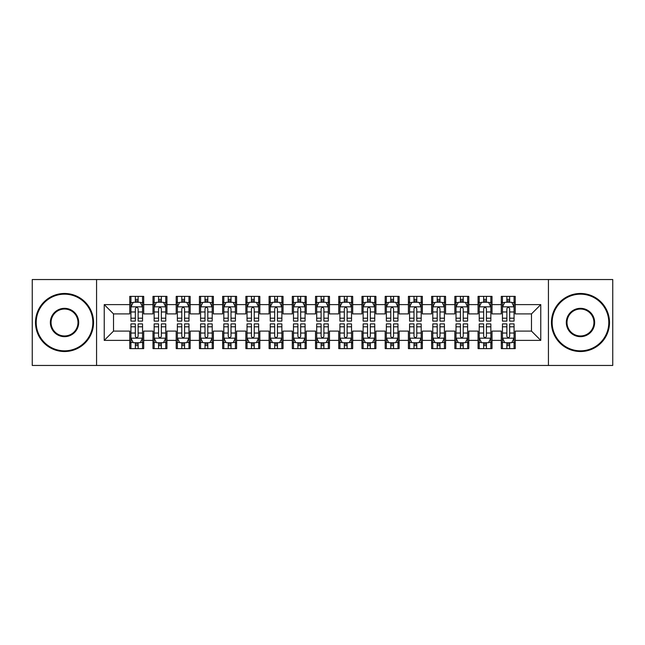 <?xml version="1.0" encoding="UTF-8"?>
<svg xmlns="http://www.w3.org/2000/svg" width="645" height="645" viewBox="0 0 645 645"><rect width="100%" height="100%" fill="white"/><g stroke="black" fill="none" stroke-linecap="round" stroke-linejoin="round"><path stroke-width="0.97" d="M548.427 365.457L612.75 365.457L612.75 279.543L548.427 279.543L548.427 365.457L96.573 365.457L96.573 279.543L32.25 279.543L32.25 365.457L96.573 365.457M548.427 279.543L96.573 279.543M104.232 340.383L104.232 304.617L129.774 304.617L129.774 313.905L113.52 313.905L113.52 331.095L104.232 340.383L129.774 340.383L129.774 348.623L143.706 348.623L143.706 340.383L152.994 340.383L152.994 348.623L166.926 348.623L166.926 340.383L176.214 340.383L176.214 348.623L190.146 348.623L190.146 340.383L199.434 340.383L199.434 348.623L213.366 348.623L213.366 340.383L222.654 340.383L222.654 348.623L236.586 348.623L236.586 340.383L245.874 340.383L245.874 348.623L259.806 348.623L259.806 340.383L269.094 340.383L269.094 348.623L283.026 348.623L283.026 340.383L292.314 340.383L292.314 348.623L306.246 348.623L306.246 340.383L315.534 340.383L315.534 348.623L329.466 348.623L329.466 340.383L338.754 340.383L338.754 348.623L352.686 348.623L352.686 340.383L361.974 340.383L361.974 348.623L375.906 348.623L375.906 340.383L385.194 340.383L385.194 348.623L399.126 348.623L399.126 340.383L408.414 340.383L408.414 348.623L422.346 348.623L422.346 340.383L431.634 340.383L431.634 348.623L445.566 348.623L445.566 340.383L454.854 340.383L454.854 348.623L468.786 348.623L468.786 340.383L478.074 340.383L478.074 348.623L492.006 348.623L492.006 340.383L501.294 340.383L501.294 348.623L515.226 348.623L515.226 331.095L531.48 331.095L531.48 313.905L515.226 313.905L515.226 304.617L540.768 304.617L540.768 340.383L515.226 340.383M515.226 304.617L515.226 296.378L501.294 296.378L501.294 304.617L492.006 304.617L492.006 296.378L478.074 296.378L478.074 304.617L468.786 304.617L468.786 296.378L454.854 296.378L454.854 304.617L445.566 304.617L445.566 296.378L431.634 296.378L431.634 304.617L422.346 304.617L422.346 296.378L408.414 296.378L408.414 304.617L399.126 304.617L399.126 296.378L385.194 296.378L385.194 304.617L375.906 304.617L375.906 296.378L361.974 296.378L361.974 304.617L352.686 304.617L352.686 296.378L338.754 296.378L338.754 304.617L329.466 304.617L329.466 296.378L315.534 296.378L315.534 304.617L306.246 304.617L306.246 296.378L292.314 296.378L292.314 304.617L283.026 304.617L283.026 296.378L269.094 296.378L269.094 304.617L259.806 304.617L259.806 296.378L245.874 296.378L245.874 304.617L236.586 304.617L236.586 296.378L222.654 296.378L222.654 304.617L213.366 304.617L213.366 296.378L199.434 296.378L199.434 304.617L190.146 304.617L190.146 296.378L176.214 296.378L176.214 304.617L166.926 304.617L166.926 296.378L152.994 296.378L152.994 304.617L143.706 304.617L143.706 296.378L129.774 296.378L129.774 304.617M492.006 340.383L492.006 331.095L501.294 331.095L501.294 340.383M540.768 304.617L531.48 313.905M468.786 340.383L468.786 331.095L478.074 331.095L478.074 340.383M501.294 304.617L501.294 313.905L492.006 313.905L492.006 304.617M445.566 340.383L445.566 331.095L454.854 331.095L454.854 340.383M478.074 304.617L478.074 313.905L468.786 313.905L468.786 304.617M422.346 340.383L422.346 331.095L431.634 331.095L431.634 340.383M454.854 304.617L454.854 313.905L445.566 313.905L445.566 304.617M399.126 340.383L399.126 331.095L408.414 331.095L408.414 340.383M431.634 304.617L431.634 313.905L422.346 313.905L422.346 304.617M375.906 340.383L375.906 331.095L385.194 331.095L385.194 340.383M408.414 304.617L408.414 313.905L399.126 313.905L399.126 304.617M352.686 340.383L352.686 331.095L361.974 331.095L361.974 340.383M385.194 304.617L385.194 313.905L375.906 313.905L375.906 304.617M329.466 340.383L329.466 331.095L338.754 331.095L338.754 340.383M361.974 304.617L361.974 313.905L352.686 313.905L352.686 304.617M306.246 340.383L306.246 331.095L315.534 331.095L315.534 340.383M338.754 304.617L338.754 313.905L329.466 313.905L329.466 304.617M283.026 340.383L283.026 331.095L292.314 331.095L292.314 340.383M315.534 304.617L315.534 313.905L306.246 313.905L306.246 304.617M259.806 340.383L259.806 331.095L269.094 331.095L269.094 340.383M292.314 304.617L292.314 313.905L283.026 313.905L283.026 304.617M236.586 340.383L236.586 331.095L245.874 331.095L245.874 340.383M269.094 304.617L269.094 313.905L259.806 313.905L259.806 304.617M213.366 340.383L213.366 331.095L222.654 331.095L222.654 340.383M245.874 304.617L245.874 313.905L236.586 313.905L236.586 304.617M190.146 340.383L190.146 331.095L199.434 331.095L199.434 340.383M222.654 304.617L222.654 313.905L213.366 313.905L213.366 304.617M166.926 340.383L166.926 331.095L176.214 331.095L176.214 340.383M199.434 304.617L199.434 313.905L190.146 313.905L190.146 304.617M143.706 340.383L143.706 331.095L152.994 331.095L152.994 340.383M176.214 304.617L176.214 313.905L166.926 313.905L166.926 304.617M113.52 331.095L129.774 331.095L129.774 340.383M152.994 304.617L152.994 313.905L143.706 313.905L143.706 304.617M501.294 302.183L502.455 302.183M514.065 302.183L515.226 302.183M478.074 302.183L479.235 302.183M490.845 302.183L492.006 302.183M454.854 302.183L456.015 302.183M467.625 302.183L468.786 302.183M431.634 302.183L432.795 302.183M444.405 302.183L445.566 302.183M408.414 302.183L409.575 302.183M421.185 302.183L422.346 302.183M385.194 302.183L386.355 302.183M397.965 302.183L399.126 302.183M361.974 302.183L363.135 302.183M374.745 302.183L375.906 302.183M338.754 302.183L339.915 302.183M351.525 302.183L352.686 302.183M315.534 302.183L316.695 302.183M328.305 302.183L329.466 302.183M292.314 302.183L293.475 302.183M305.085 302.183L306.246 302.183M269.094 302.183L270.255 302.183M281.865 302.183L283.026 302.183M245.874 302.183L247.035 302.183M258.645 302.183L259.806 302.183M222.654 302.183L223.815 302.183M235.425 302.183L236.586 302.183M199.434 302.183L200.595 302.183M212.205 302.183L213.366 302.183M176.214 302.183L177.375 302.183M188.985 302.183L190.146 302.183M152.994 302.183L154.155 302.183M165.765 302.183L166.926 302.183M129.774 302.183L130.935 302.183M142.545 302.183L143.706 302.183M129.774 342.817L130.935 342.817M142.545 342.817L143.706 342.817M152.994 342.817L154.155 342.817M165.765 342.817L166.926 342.817M176.214 342.817L177.375 342.817M188.985 342.817L190.146 342.817M199.434 342.817L200.595 342.817M212.205 342.817L213.366 342.817M222.654 342.817L223.815 342.817M235.425 342.817L236.586 342.817M245.874 342.817L247.035 342.817M258.645 342.817L259.806 342.817M269.094 342.817L270.255 342.817M281.865 342.817L283.026 342.817M292.314 342.817L293.475 342.817M305.085 342.817L306.246 342.817M315.534 342.817L316.695 342.817M328.305 342.817L329.466 342.817M338.754 342.817L339.915 342.817M351.525 342.817L352.686 342.817M361.974 342.817L363.135 342.817M374.745 342.817L375.906 342.817M385.194 342.817L386.355 342.817M397.965 342.817L399.126 342.817M408.414 342.817L409.575 342.817M421.185 342.817L422.346 342.817M431.634 342.817L432.795 342.817M444.405 342.817L445.566 342.817M454.854 342.817L456.015 342.817M467.625 342.817L468.786 342.817M478.074 342.817L479.235 342.817M490.845 342.817L492.006 342.817M501.294 342.817L502.455 342.817M514.065 342.817L515.226 342.817M104.232 304.617L113.52 313.905M531.48 331.095L540.768 340.383M138.135 299.393L135.345 299.393M142.545 318.195L138.135 318.195L138.135 321.105L142.545 321.105L142.545 306.939L140.223 302.295L133.257 302.295L130.935 306.939L130.935 321.105L135.345 321.105L135.345 318.195L130.935 318.195M130.935 306.939L130.935 296.378M142.545 306.939L142.545 296.378M135.345 302.295L135.345 296.378M138.135 296.378L138.135 302.295M138.135 318.195L138.135 308.681C137.208 306.891 136.28 306.891 135.345 308.681L135.345 318.195M138.135 302.183L135.345 302.183M135.345 345.607L138.135 345.607M130.935 326.805L135.345 326.805L135.345 323.895L130.935 323.895L130.935 338.061L133.257 342.705L140.223 342.705L142.545 338.061L142.545 323.895L138.135 323.895L138.135 326.805L142.545 326.805M142.545 338.061L142.545 348.623M130.935 338.061L130.935 348.623M138.135 342.705L138.135 348.623M135.345 348.623L135.345 342.705M135.345 326.805L135.345 336.319C136.272 338.109 137.2 338.109 138.135 336.319L138.135 326.805M135.345 342.817L138.135 342.817M161.355 299.393L158.565 299.393M165.765 318.195L161.355 318.195L161.355 321.105L165.765 321.105L165.765 306.939L163.443 302.295L156.477 302.295L154.155 306.939L154.155 321.105L158.565 321.105L158.565 318.195L154.155 318.195M154.155 306.939L154.155 296.378M165.765 306.939L165.765 296.378M158.565 302.295L158.565 296.378M161.355 296.378L161.355 302.295M161.355 318.195L161.355 308.681C160.428 306.891 159.5 306.891 158.565 308.681L158.565 318.195M161.355 302.183L158.565 302.183M184.575 299.393L181.785 299.393M188.985 318.195L184.575 318.195L184.575 321.105L188.985 321.105L188.985 306.939L186.663 302.295L179.697 302.295L177.375 306.939L177.375 321.105L181.785 321.105L181.785 318.195L177.375 318.195M177.375 306.939L177.375 296.378M188.985 306.939L188.985 296.378M181.785 302.295L181.785 296.378M184.575 296.378L184.575 302.295M184.575 318.195L184.575 308.681C183.648 306.891 182.72 306.891 181.785 308.681L181.785 318.195M184.575 302.183L181.785 302.183M158.565 345.607L161.355 345.607M154.155 326.805L158.565 326.805L158.565 323.895L154.155 323.895L154.155 338.061L156.477 342.705L163.443 342.705L165.765 338.061L165.765 323.895L161.355 323.895L161.355 326.805L165.765 326.805M165.765 338.061L165.765 348.623M154.155 338.061L154.155 348.623M161.355 342.705L161.355 348.623M158.565 348.623L158.565 342.705M158.565 326.805L158.565 336.319C159.492 338.109 160.42 338.109 161.355 336.319L161.355 326.805M158.565 342.817L161.355 342.817M181.785 345.607L184.575 345.607M177.375 326.805L181.785 326.805L181.785 323.895L177.375 323.895L177.375 338.061L179.697 342.705L186.663 342.705L188.985 338.061L188.985 323.895L184.575 323.895L184.575 326.805L188.985 326.805M188.985 338.061L188.985 348.623M177.375 338.061L177.375 348.623M184.575 342.705L184.575 348.623M181.785 348.623L181.785 342.705M181.785 326.805L181.785 336.319C182.712 338.109 183.64 338.109 184.575 336.319L184.575 326.805M181.785 342.817L184.575 342.817M64.524 350.832A28.332 28.332 0 0 0 92.856 322.5A28.332 28.332 0 0 0 64.524 294.168A28.332 28.332 0 0 0 36.201 322.5A28.332 28.332 0 0 0 64.524 350.832M64.524 293.475A29.025 29.025 0 0 1 93.549 322.5A29.025 29.025 0 0 1 64.524 351.525A29.025 29.025 0 0 1 35.499 322.5A29.025 29.025 0 0 1 64.524 293.475M64.524 336.666A14.166 14.166 0 0 1 50.358 322.5A14.166 14.166 0 0 1 64.524 308.334A14.166 14.166 0 0 1 78.69 322.5A14.166 14.166 0 0 1 64.524 336.666M64.524 309.036A13.464 13.464 0 0 0 51.06 322.5A13.464 13.464 0 0 0 64.524 335.964A13.464 13.464 0 0 0 77.997 322.5A13.464 13.464 0 0 0 64.524 309.036M580.476 350.832A28.332 28.332 0 0 0 608.799 322.5A28.332 28.332 0 0 0 580.476 294.168A28.332 28.332 0 0 0 552.144 322.5A28.332 28.332 0 0 0 580.476 350.832M580.476 293.475A29.025 29.025 0 0 1 609.501 322.5A29.025 29.025 0 0 1 580.476 351.525A29.025 29.025 0 0 1 551.451 322.5A29.025 29.025 0 0 1 580.476 293.475M580.476 336.666A14.166 14.166 0 0 1 566.31 322.5A14.166 14.166 0 0 1 580.476 308.334A14.166 14.166 0 0 1 594.642 322.5A14.166 14.166 0 0 1 580.476 336.666M580.476 309.036A13.464 13.464 0 0 0 567.003 322.5A13.464 13.464 0 0 0 580.476 335.964A13.464 13.464 0 0 0 593.94 322.5A13.464 13.464 0 0 0 580.476 309.036M207.795 299.393L205.005 299.393M212.205 318.195L207.795 318.195L207.795 321.105L212.205 321.105L212.205 306.939L209.883 302.295L202.917 302.295L200.595 306.939L200.595 321.105L205.005 321.105L205.005 318.195L200.595 318.195M200.595 306.939L200.595 296.378M212.205 306.939L212.205 296.378M205.005 302.295L205.005 296.378M207.795 296.378L207.795 302.295M207.795 318.195L207.795 308.681C206.868 306.891 205.94 306.891 205.005 308.681L205.005 318.195M207.795 302.183L205.005 302.183M231.015 299.393L228.225 299.393M235.425 318.195L231.015 318.195L231.015 321.105L235.425 321.105L235.425 306.939L233.103 302.295L226.137 302.295L223.815 306.939L223.815 321.105L228.225 321.105L228.225 318.195L223.815 318.195M223.815 306.939L223.815 296.378M235.425 306.939L235.425 296.378M228.225 302.295L228.225 296.378M231.015 296.378L231.015 302.295M231.015 318.195L231.015 308.681C230.088 306.891 229.16 306.891 228.225 308.681L228.225 318.195M231.015 302.183L228.225 302.183M205.005 345.607L207.795 345.607M200.595 326.805L205.005 326.805L205.005 323.895L200.595 323.895L200.595 338.061L202.917 342.705L209.883 342.705L212.205 338.061L212.205 323.895L207.795 323.895L207.795 326.805L212.205 326.805M212.205 338.061L212.205 348.623M200.595 338.061L200.595 348.623M207.795 342.705L207.795 348.623M205.005 348.623L205.005 342.705M205.005 326.805L205.005 336.319C205.932 338.109 206.86 338.109 207.795 336.319L207.795 326.805M205.005 342.817L207.795 342.817M228.225 345.607L231.015 345.607M223.815 326.805L228.225 326.805L228.225 323.895L223.815 323.895L223.815 338.061L226.137 342.705L233.103 342.705L235.425 338.061L235.425 323.895L231.015 323.895L231.015 326.805L235.425 326.805M235.425 338.061L235.425 348.623M223.815 338.061L223.815 348.623M231.015 342.705L231.015 348.623M228.225 348.623L228.225 342.705M228.225 326.805L228.225 336.319C229.152 338.109 230.08 338.109 231.015 336.319L231.015 326.805M228.225 342.817L231.015 342.817M254.235 299.393L251.445 299.393M258.645 318.195L254.235 318.195L254.235 321.105L258.645 321.105L258.645 306.939L256.323 302.295L249.357 302.295L247.035 306.939L247.035 321.105L251.445 321.105L251.445 318.195L247.035 318.195M247.035 306.939L247.035 296.378M258.645 306.939L258.645 296.378M251.445 302.295L251.445 296.378M254.235 296.378L254.235 302.295M254.235 318.195L254.235 308.681C253.308 306.891 252.38 306.891 251.445 308.681L251.445 318.195M254.235 302.183L251.445 302.183M251.445 345.607L254.235 345.607M247.035 326.805L251.445 326.805L251.445 323.895L247.035 323.895L247.035 338.061L249.357 342.705L256.323 342.705L258.645 338.061L258.645 323.895L254.235 323.895L254.235 326.805L258.645 326.805M258.645 338.061L258.645 348.623M247.035 338.061L247.035 348.623M254.235 342.705L254.235 348.623M251.445 348.623L251.445 342.705M251.445 326.805L251.445 336.319C252.372 338.109 253.3 338.109 254.235 336.319L254.235 326.805M251.445 342.817L254.235 342.817M277.455 299.393L274.665 299.393M281.865 318.195L277.455 318.195L277.455 321.105L281.865 321.105L281.865 306.939L279.543 302.295L272.577 302.295L270.255 306.939L270.255 321.105L274.665 321.105L274.665 318.195L270.255 318.195M270.255 306.939L270.255 296.378M281.865 306.939L281.865 296.378M274.665 302.295L274.665 296.378M277.455 296.378L277.455 302.295M277.455 318.195L277.455 308.681C276.528 306.891 275.6 306.891 274.665 308.681L274.665 318.195M277.455 302.183L274.665 302.183M274.665 345.607L277.455 345.607M270.255 326.805L274.665 326.805L274.665 323.895L270.255 323.895L270.255 338.061L272.577 342.705L279.543 342.705L281.865 338.061L281.865 323.895L277.455 323.895L277.455 326.805L281.865 326.805M281.865 338.061L281.865 348.623M270.255 338.061L270.255 348.623M277.455 342.705L277.455 348.623M274.665 348.623L274.665 342.705M274.665 326.805L274.665 336.319C275.592 338.109 276.52 338.109 277.455 336.319L277.455 326.805M274.665 342.817L277.455 342.817M300.675 299.393L297.885 299.393M305.085 318.195L300.675 318.195L300.675 321.105L305.085 321.105L305.085 306.939L302.763 302.295L295.797 302.295L293.475 306.939L293.475 321.105L297.885 321.105L297.885 318.195L293.475 318.195M293.475 306.939L293.475 296.378M305.085 306.939L305.085 296.378M297.885 302.295L297.885 296.378M300.675 296.378L300.675 302.295M300.675 318.195L300.675 308.681C299.748 306.891 298.82 306.891 297.885 308.681L297.885 318.195M300.675 302.183L297.885 302.183M323.895 299.393L321.105 299.393M328.305 318.195L323.895 318.195L323.895 321.105L328.305 321.105L328.305 306.939L325.983 302.295L319.017 302.295L316.695 306.939L316.695 321.105L321.105 321.105L321.105 318.195L316.695 318.195M316.695 306.939L316.695 296.378M328.305 306.939L328.305 296.378M321.105 302.295L321.105 296.378M323.895 296.378L323.895 302.295M323.895 318.195L323.895 308.681C322.968 306.891 322.04 306.891 321.105 308.681L321.105 318.195M323.895 302.183L321.105 302.183M347.115 299.393L344.325 299.393M351.525 318.195L347.115 318.195L347.115 321.105L351.525 321.105L351.525 306.939L349.203 302.295L342.237 302.295L339.915 306.939L339.915 321.105L344.325 321.105L344.325 318.195L339.915 318.195M339.915 306.939L339.915 296.378M351.525 306.939L351.525 296.378M344.325 302.295L344.325 296.378M347.115 296.378L347.115 302.295M347.115 318.195L347.115 308.681C346.188 306.891 345.26 306.891 344.325 308.681L344.325 318.195M347.115 302.183L344.325 302.183M370.335 299.393L367.545 299.393M374.745 318.195L370.335 318.195L370.335 321.105L374.745 321.105L374.745 306.939L372.423 302.295L365.457 302.295L363.135 306.939L363.135 321.105L367.545 321.105L367.545 318.195L363.135 318.195M363.135 306.939L363.135 296.378M374.745 306.939L374.745 296.378M367.545 302.295L367.545 296.378M370.335 296.378L370.335 302.295M370.335 318.195L370.335 308.681C369.408 306.891 368.48 306.891 367.545 308.681L367.545 318.195M370.335 302.183L367.545 302.183M393.555 299.393L390.765 299.393M397.965 318.195L393.555 318.195L393.555 321.105L397.965 321.105L397.965 306.939L395.643 302.295L388.677 302.295L386.355 306.939L386.355 321.105L390.765 321.105L390.765 318.195L386.355 318.195M386.355 306.939L386.355 296.378M397.965 306.939L397.965 296.378M390.765 302.295L390.765 296.378M393.555 296.378L393.555 302.295M393.555 318.195L393.555 308.681C392.628 306.891 391.7 306.891 390.765 308.681L390.765 318.195M393.555 302.183L390.765 302.183M416.775 299.393L413.985 299.393M421.185 318.195L416.775 318.195L416.775 321.105L421.185 321.105L421.185 306.939L418.863 302.295L411.897 302.295L409.575 306.939L409.575 321.105L413.985 321.105L413.985 318.195L409.575 318.195M409.575 306.939L409.575 296.378M421.185 306.939L421.185 296.378M413.985 302.295L413.985 296.378M416.775 296.378L416.775 302.295M416.775 318.195L416.775 308.681C415.848 306.891 414.92 306.891 413.985 308.681L413.985 318.195M416.775 302.183L413.985 302.183M439.995 299.393L437.205 299.393M444.405 318.195L439.995 318.195L439.995 321.105L444.405 321.105L444.405 306.939L442.083 302.295L435.117 302.295L432.795 306.939L432.795 321.105L437.205 321.105L437.205 318.195L432.795 318.195M432.795 306.939L432.795 296.378M444.405 306.939L444.405 296.378M437.205 302.295L437.205 296.378M439.995 296.378L439.995 302.295M439.995 318.195L439.995 308.681C439.068 306.891 438.14 306.891 437.205 308.681L437.205 318.195M439.995 302.183L437.205 302.183M463.215 299.393L460.425 299.393M467.625 318.195L463.215 318.195L463.215 321.105L467.625 321.105L467.625 306.939L465.303 302.295L458.337 302.295L456.015 306.939L456.015 321.105L460.425 321.105L460.425 318.195L456.015 318.195M456.015 306.939L456.015 296.378M467.625 306.939L467.625 296.378M460.425 302.295L460.425 296.378M463.215 296.378L463.215 302.295M463.215 318.195L463.215 308.681C462.288 306.891 461.36 306.891 460.425 308.681L460.425 318.195M463.215 302.183L460.425 302.183M486.435 299.393L483.645 299.393M490.845 318.195L486.435 318.195L486.435 321.105L490.845 321.105L490.845 306.939L488.523 302.295L481.557 302.295L479.235 306.939L479.235 321.105L483.645 321.105L483.645 318.195L479.235 318.195M479.235 306.939L479.235 296.378M490.845 306.939L490.845 296.378M483.645 302.295L483.645 296.378M486.435 296.378L486.435 302.295M486.435 318.195L486.435 308.681C485.508 306.891 484.58 306.891 483.645 308.681L483.645 318.195M486.435 302.183L483.645 302.183M297.885 345.607L300.675 345.607M293.475 326.805L297.885 326.805L297.885 323.895L293.475 323.895L293.475 338.061L295.797 342.705L302.763 342.705L305.085 338.061L305.085 323.895L300.675 323.895L300.675 326.805L305.085 326.805M305.085 338.061L305.085 348.623M293.475 338.061L293.475 348.623M300.675 342.705L300.675 348.623M297.885 348.623L297.885 342.705M297.885 326.805L297.885 336.319C298.812 338.109 299.74 338.109 300.675 336.319L300.675 326.805M297.885 342.817L300.675 342.817M321.105 345.607L323.895 345.607M316.695 326.805L321.105 326.805L321.105 323.895L316.695 323.895L316.695 338.061L319.017 342.705L325.983 342.705L328.305 338.061L328.305 323.895L323.895 323.895L323.895 326.805L328.305 326.805M328.305 338.061L328.305 348.623M316.695 338.061L316.695 348.623M323.895 342.705L323.895 348.623M321.105 348.623L321.105 342.705M321.105 326.805L321.105 336.319C322.032 338.109 322.96 338.109 323.895 336.319L323.895 326.805M321.105 342.817L323.895 342.817M344.325 345.607L347.115 345.607M339.915 326.805L344.325 326.805L344.325 323.895L339.915 323.895L339.915 338.061L342.237 342.705L349.203 342.705L351.525 338.061L351.525 323.895L347.115 323.895L347.115 326.805L351.525 326.805M351.525 338.061L351.525 348.623M339.915 338.061L339.915 348.623M347.115 342.705L347.115 348.623M344.325 348.623L344.325 342.705M344.325 326.805L344.325 336.319C345.252 338.109 346.18 338.109 347.115 336.319L347.115 326.805M344.325 342.817L347.115 342.817M367.545 345.607L370.335 345.607M363.135 326.805L367.545 326.805L367.545 323.895L363.135 323.895L363.135 338.061L365.457 342.705L372.423 342.705L374.745 338.061L374.745 323.895L370.335 323.895L370.335 326.805L374.745 326.805M374.745 338.061L374.745 348.623M363.135 338.061L363.135 348.623M370.335 342.705L370.335 348.623M367.545 348.623L367.545 342.705M367.545 326.805L367.545 336.319C368.472 338.109 369.4 338.109 370.335 336.319L370.335 326.805M367.545 342.817L370.335 342.817M390.765 345.607L393.555 345.607M386.355 326.805L390.765 326.805L390.765 323.895L386.355 323.895L386.355 338.061L388.677 342.705L395.643 342.705L397.965 338.061L397.965 323.895L393.555 323.895L393.555 326.805L397.965 326.805M397.965 338.061L397.965 348.623M386.355 338.061L386.355 348.623M393.555 342.705L393.555 348.623M390.765 348.623L390.765 342.705M390.765 326.805L390.765 336.319C391.692 338.109 392.62 338.109 393.555 336.319L393.555 326.805M390.765 342.817L393.555 342.817M413.985 345.607L416.775 345.607M409.575 326.805L413.985 326.805L413.985 323.895L409.575 323.895L409.575 338.061L411.897 342.705L418.863 342.705L421.185 338.061L421.185 323.895L416.775 323.895L416.775 326.805L421.185 326.805M421.185 338.061L421.185 348.623M409.575 338.061L409.575 348.623M416.775 342.705L416.775 348.623M413.985 348.623L413.985 342.705M413.985 326.805L413.985 336.319C414.912 338.109 415.84 338.109 416.775 336.319L416.775 326.805M413.985 342.817L416.775 342.817M437.205 345.607L439.995 345.607M432.795 326.805L437.205 326.805L437.205 323.895L432.795 323.895L432.795 338.061L435.117 342.705L442.083 342.705L444.405 338.061L444.405 323.895L439.995 323.895L439.995 326.805L444.405 326.805M444.405 338.061L444.405 348.623M432.795 338.061L432.795 348.623M439.995 342.705L439.995 348.623M437.205 348.623L437.205 342.705M437.205 326.805L437.205 336.319C438.132 338.109 439.06 338.109 439.995 336.319L439.995 326.805M437.205 342.817L439.995 342.817M460.425 345.607L463.215 345.607M456.015 326.805L460.425 326.805L460.425 323.895L456.015 323.895L456.015 338.061L458.337 342.705L465.303 342.705L467.625 338.061L467.625 323.895L463.215 323.895L463.215 326.805L467.625 326.805M467.625 338.061L467.625 348.623M456.015 338.061L456.015 348.623M463.215 342.705L463.215 348.623M460.425 348.623L460.425 342.705M460.425 326.805L460.425 336.319C461.352 338.109 462.28 338.109 463.215 336.319L463.215 326.805M460.425 342.817L463.215 342.817M483.645 345.607L486.435 345.607M479.235 326.805L483.645 326.805L483.645 323.895L479.235 323.895L479.235 338.061L481.557 342.705L488.523 342.705L490.845 338.061L490.845 323.895L486.435 323.895L486.435 326.805L490.845 326.805M490.845 338.061L490.845 348.623M479.235 338.061L479.235 348.623M486.435 342.705L486.435 348.623M483.645 348.623L483.645 342.705M483.645 326.805L483.645 336.319C484.572 338.109 485.5 338.109 486.435 336.319L486.435 326.805M483.645 342.817L486.435 342.817M509.655 299.393L506.865 299.393M514.065 318.195L509.655 318.195L509.655 321.105L514.065 321.105L514.065 306.939L511.743 302.295L504.777 302.295L502.455 306.939L502.455 321.105L506.865 321.105L506.865 318.195L502.455 318.195M502.455 306.939L502.455 296.378M514.065 306.939L514.065 296.378M506.865 302.295L506.865 296.378M509.655 296.378L509.655 302.295M509.655 318.195L509.655 308.681C508.728 306.891 507.8 306.891 506.865 308.681L506.865 318.195M509.655 302.183L506.865 302.183M506.865 345.607L509.655 345.607M502.455 326.805L506.865 326.805L506.865 323.895L502.455 323.895L502.455 338.061L504.777 342.705L511.743 342.705L514.065 338.061L514.065 323.895L509.655 323.895L509.655 326.805L514.065 326.805M514.065 338.061L514.065 348.623M502.455 338.061L502.455 348.623M509.655 342.705L509.655 348.623M506.865 348.623L506.865 342.705M506.865 326.805L506.865 336.319C507.792 338.109 508.72 338.109 509.655 336.319L509.655 326.805M506.865 342.817L509.655 342.817M142.489 306.827L130.991 306.827M130.935 302.578L133.12 302.578M140.36 302.578L142.545 302.578M135.345 311.97L130.935 311.97M142.545 311.97L138.135 311.97M138.135 300.876L135.345 300.876M130.991 338.173L142.489 338.173M142.545 342.422L140.36 342.422M133.12 342.422L130.935 342.422M138.135 333.03L142.545 333.03M130.935 333.03L135.345 333.03M135.345 344.124L138.135 344.124M165.709 306.827L154.211 306.827M154.155 302.578L156.34 302.578M163.58 302.578L165.765 302.578M158.565 311.97L154.155 311.97M165.765 311.97L161.355 311.97M161.355 300.876L158.565 300.876M188.929 306.827L177.431 306.827M177.375 302.578L179.56 302.578M186.8 302.578L188.985 302.578M181.785 311.97L177.375 311.97M188.985 311.97L184.575 311.97M184.575 300.876L181.785 300.876M154.211 338.173L165.709 338.173M165.765 342.422L163.58 342.422M156.34 342.422L154.155 342.422M161.355 333.03L165.765 333.03M154.155 333.03L158.565 333.03M158.565 344.124L161.355 344.124M177.431 338.173L188.929 338.173M188.985 342.422L186.8 342.422M179.56 342.422L177.375 342.422M184.575 333.03L188.985 333.03M177.375 333.03L181.785 333.03M181.785 344.124L184.575 344.124M212.149 306.827L200.651 306.827M200.595 302.578L202.78 302.578M210.02 302.578L212.205 302.578M205.005 311.97L200.595 311.97M212.205 311.97L207.795 311.97M207.795 300.876L205.005 300.876M235.369 306.827L223.871 306.827M223.815 302.578L226 302.578M233.24 302.578L235.425 302.578M228.225 311.97L223.815 311.97M235.425 311.97L231.015 311.97M231.015 300.876L228.225 300.876M200.651 338.173L212.149 338.173M212.205 342.422L210.02 342.422M202.78 342.422L200.595 342.422M207.795 333.03L212.205 333.03M200.595 333.03L205.005 333.03M205.005 344.124L207.795 344.124M223.871 338.173L235.369 338.173M235.425 342.422L233.24 342.422M226 342.422L223.815 342.422M231.015 333.03L235.425 333.03M223.815 333.03L228.225 333.03M228.225 344.124L231.015 344.124M258.589 306.827L247.091 306.827M247.035 302.578L249.22 302.578M256.46 302.578L258.645 302.578M251.445 311.97L247.035 311.97M258.645 311.97L254.235 311.97M254.235 300.876L251.445 300.876M247.091 338.173L258.589 338.173M258.645 342.422L256.46 342.422M249.22 342.422L247.035 342.422M254.235 333.03L258.645 333.03M247.035 333.03L251.445 333.03M251.445 344.124L254.235 344.124M281.809 306.827L270.311 306.827M270.255 302.578L272.44 302.578M279.68 302.578L281.865 302.578M274.665 311.97L270.255 311.97M281.865 311.97L277.455 311.97M277.455 300.876L274.665 300.876M270.311 338.173L281.809 338.173M281.865 342.422L279.68 342.422M272.44 342.422L270.255 342.422M277.455 333.03L281.865 333.03M270.255 333.03L274.665 333.03M274.665 344.124L277.455 344.124M305.029 306.827L293.531 306.827M293.475 302.578L295.66 302.578M302.9 302.578L305.085 302.578M297.885 311.97L293.475 311.97M305.085 311.97L300.675 311.97M300.675 300.876L297.885 300.876M328.249 306.827L316.751 306.827M316.695 302.578L318.88 302.578M326.12 302.578L328.305 302.578M321.105 311.97L316.695 311.97M328.305 311.97L323.895 311.97M323.895 300.876L321.105 300.876M351.469 306.827L339.971 306.827M339.915 302.578L342.1 302.578M349.34 302.578L351.525 302.578M344.325 311.97L339.915 311.97M351.525 311.97L347.115 311.97M347.115 300.876L344.325 300.876M374.689 306.827L363.191 306.827M363.135 302.578L365.32 302.578M372.56 302.578L374.745 302.578M367.545 311.97L363.135 311.97M374.745 311.97L370.335 311.97M370.335 300.876L367.545 300.876M397.909 306.827L386.411 306.827M386.355 302.578L388.54 302.578M395.78 302.578L397.965 302.578M390.765 311.97L386.355 311.97M397.965 311.97L393.555 311.97M393.555 300.876L390.765 300.876M421.129 306.827L409.631 306.827M409.575 302.578L411.76 302.578M419 302.578L421.185 302.578M413.985 311.97L409.575 311.97M421.185 311.97L416.775 311.97M416.775 300.876L413.985 300.876M444.349 306.827L432.851 306.827M432.795 302.578L434.98 302.578M442.22 302.578L444.405 302.578M437.205 311.97L432.795 311.97M444.405 311.97L439.995 311.97M439.995 300.876L437.205 300.876M467.569 306.827L456.071 306.827M456.015 302.578L458.2 302.578M465.44 302.578L467.625 302.578M460.425 311.97L456.015 311.97M467.625 311.97L463.215 311.97M463.215 300.876L460.425 300.876M490.789 306.827L479.291 306.827M479.235 302.578L481.42 302.578M488.66 302.578L490.845 302.578M483.645 311.97L479.235 311.97M490.845 311.97L486.435 311.97M486.435 300.876L483.645 300.876M293.531 338.173L305.029 338.173M305.085 342.422L302.9 342.422M295.66 342.422L293.475 342.422M300.675 333.03L305.085 333.03M293.475 333.03L297.885 333.03M297.885 344.124L300.675 344.124M316.751 338.173L328.249 338.173M328.305 342.422L326.12 342.422M318.88 342.422L316.695 342.422M323.895 333.03L328.305 333.03M316.695 333.03L321.105 333.03M321.105 344.124L323.895 344.124M339.971 338.173L351.469 338.173M351.525 342.422L349.34 342.422M342.1 342.422L339.915 342.422M347.115 333.03L351.525 333.03M339.915 333.03L344.325 333.03M344.325 344.124L347.115 344.124M363.191 338.173L374.689 338.173M374.745 342.422L372.56 342.422M365.32 342.422L363.135 342.422M370.335 333.03L374.745 333.03M363.135 333.03L367.545 333.03M367.545 344.124L370.335 344.124M386.411 338.173L397.909 338.173M397.965 342.422L395.78 342.422M388.54 342.422L386.355 342.422M393.555 333.03L397.965 333.03M386.355 333.03L390.765 333.03M390.765 344.124L393.555 344.124M409.631 338.173L421.129 338.173M421.185 342.422L419 342.422M411.76 342.422L409.575 342.422M416.775 333.03L421.185 333.03M409.575 333.03L413.985 333.03M413.985 344.124L416.775 344.124M432.851 338.173L444.349 338.173M444.405 342.422L442.22 342.422M434.98 342.422L432.795 342.422M439.995 333.03L444.405 333.03M432.795 333.03L437.205 333.03M437.205 344.124L439.995 344.124M456.071 338.173L467.569 338.173M467.625 342.422L465.44 342.422M458.2 342.422L456.015 342.422M463.215 333.03L467.625 333.03M456.015 333.03L460.425 333.03M460.425 344.124L463.215 344.124M479.291 338.173L490.789 338.173M490.845 342.422L488.66 342.422M481.42 342.422L479.235 342.422M486.435 333.03L490.845 333.03M479.235 333.03L483.645 333.03M483.645 344.124L486.435 344.124M514.009 306.827L502.511 306.827M502.455 302.578L504.64 302.578M511.88 302.578L514.065 302.578M506.865 311.97L502.455 311.97M514.065 311.97L509.655 311.97M509.655 300.876L506.865 300.876M502.511 338.173L514.009 338.173M514.065 342.422L511.88 342.422M504.64 342.422L502.455 342.422M509.655 333.03L514.065 333.03M502.455 333.03L506.865 333.03M506.865 344.124L509.655 344.124"/></g></svg>

